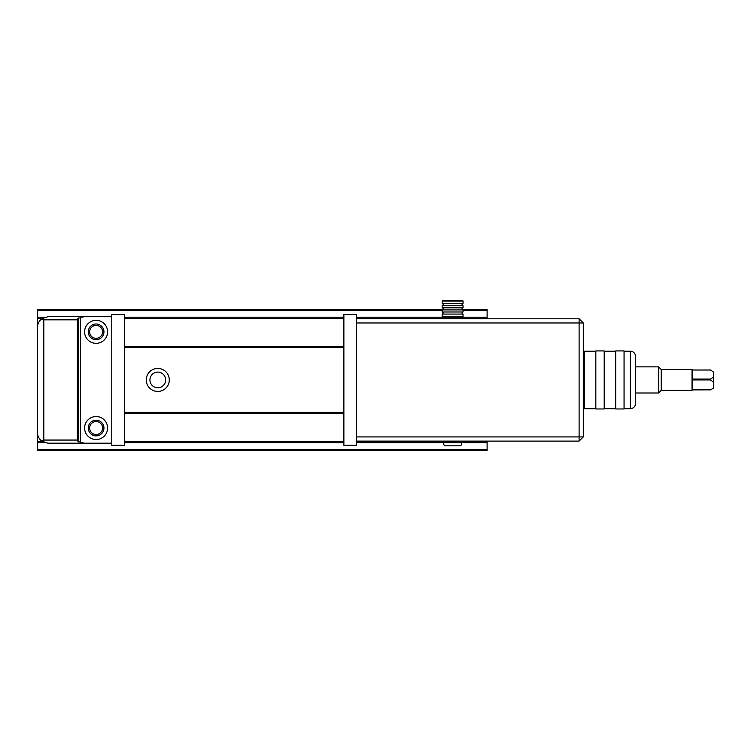 <?xml version="1.0" encoding="UTF-8"?>
<svg xmlns="http://www.w3.org/2000/svg" width="751" height="751" viewBox="0 0 751 751"><rect width="100%" height="100%" fill="white"/><g stroke="black" fill="none" stroke-linecap="round" stroke-linejoin="round"><path stroke-width="1.13" d="M44.76 442.668L37.55 442.668L37.55 413.35M37.55 441.419L42.178 441.419M42.178 318.471L37.55 318.471L37.55 317.213L44.76 317.213M37.55 346.54L37.55 318.471M356.425 317.213L487.108 317.213L487.108 318.781M487.108 318.471L356.425 318.471M343.874 318.471L124.328 318.471M124.328 346.54L343.874 346.54M89.622 331.848A6.468 6.468 0 0 0 99.329 337.452A6.468 6.468 0 0 0 99.329 326.253A6.468 6.468 0 0 0 89.622 331.848M487.108 441.1L487.108 442.668L356.425 442.668M343.874 413.35L124.328 413.35M124.328 441.419L343.874 441.419M356.425 441.419L487.108 441.419M89.622 428.032A6.468 6.468 0 0 1 99.329 422.428A6.468 6.468 0 0 1 99.329 433.637A6.468 6.468 0 0 1 89.622 428.032M487.108 449.464L487.108 450.516L37.55 450.516L37.55 449.464L487.108 449.464L487.108 442.668M37.55 442.668L37.55 449.464M442.151 310.416L37.55 310.416L37.55 317.213M37.55 310.416L37.55 309.374L443.052 309.374M462.156 309.374L487.108 309.374L487.108 310.416L463.057 310.416M487.108 317.213L487.108 310.416M343.874 347.535L124.328 347.535M146.276 379.94A11.5 11.5 0 0 1 163.53 369.98A11.5 11.5 0 0 1 163.53 389.9A11.5 11.5 0 0 1 146.276 379.94M124.328 412.355L343.874 412.355M343.874 442.668L124.328 442.668M124.328 317.213L343.874 317.213M149.937 379.94A7.839 7.839 0 0 1 161.7 373.153A7.839 7.839 0 0 1 161.7 386.737A7.839 7.839 0 0 1 149.937 379.94M77.391 319.832L77.391 440.058A6.271 3.135 0 0 0 78.602 441.917L80.413 441.917L80.413 317.973L78.602 317.973A6.271 3.135 180 0 0 77.391 319.832L43.821 319.832L41.896 318.668L48.008 316.687L85.473 316.687A6.271 3.135 180 0 0 80.413 317.973M111.777 443.193L48.008 443.193L41.896 441.222C38.939 438.809 37.494 435.984 37.55 432.736L37.55 327.145C37.494 323.897 38.939 321.071 41.896 318.668M111.777 316.687L85.473 316.687M84.6 331.848A11.5 11.5 0 0 0 101.845 341.808A11.5 11.5 0 0 0 101.845 321.888A11.5 11.5 0 0 0 84.6 331.848M84.6 428.032A11.5 11.5 0 0 1 101.845 418.072A11.5 11.5 0 0 1 101.845 437.993A11.5 11.5 0 0 1 84.6 428.032M80.413 441.917A6.271 3.135 0 0 0 85.473 443.193M88.252 428.032A7.839 7.839 0 0 1 100.014 421.245A7.839 7.839 0 0 1 100.014 434.829A7.839 7.839 0 0 1 88.252 428.032M88.252 331.848A7.839 7.839 0 0 0 100.014 338.645A7.839 7.839 0 0 0 100.014 325.061A7.839 7.839 0 0 0 88.252 331.848M41.896 441.222L43.821 440.058L77.391 440.058M356.425 436.922L579.105 436.922L579.105 322.968L356.425 322.968M356.425 318.781L579.105 318.781L579.105 322.968L583.292 322.968L583.292 436.922L579.105 441.1L356.425 441.1M583.292 436.922L579.105 436.922L579.105 441.1M579.105 318.781L583.292 322.968M343.874 314.603L343.874 445.287L356.425 445.287L356.425 314.603L343.874 314.603M124.328 445.287L124.328 314.603L111.777 314.603L111.777 445.287L124.328 445.287M710.549 370.027L713.45 371.989L710.521 370.008L692.544 370.008L692.544 389.835L710.521 389.835L713.45 388.183L710.549 389.863L692.544 389.872L692.018 390.398L692.018 369.492L661.18 369.492L658.561 366.873L635.562 366.873M692.544 379.077L710.521 379.077L713.45 377.105L713.45 382.081L710.521 379.931L692.544 379.931M710.521 379.931L710.521 379.077M713.45 371.989L713.45 377.105M713.45 382.081L713.45 387.676M692.544 370.008L692.018 369.492M692.018 390.398L661.18 390.398L661.18 369.492M661.18 390.398L658.561 393.008L658.561 366.873M595.834 351.196L584.334 351.196L584.334 408.694L595.834 408.694M604.198 350.933L604.198 408.957L595.834 408.957L595.834 350.933L604.198 350.933M624.062 350.933L624.062 408.957L615.698 408.957L615.698 350.933L624.062 350.933M635.562 356.425L635.562 403.465C635.252 406.638 633.506 408.384 630.333 408.694L630.333 351.196C633.506 351.506 635.252 353.242 635.562 356.425M442.151 307.807L463.057 307.807L463.057 305.713L442.151 305.713L442.151 307.807C443.541 308.182 443.541 308.877 442.151 309.9L463.057 309.9C461.705 309.196 461.705 308.501 463.057 307.807M442.151 305.713C443.541 304.699 443.541 303.995 442.151 303.62L463.057 303.62C461.705 304.324 461.705 305.019 463.057 305.713M442.151 301.01L442.668 300.484L462.532 300.484L463.057 301.01L442.151 301.01L442.151 303.62M463.057 303.62L463.057 301.01M442.151 309.9L442.151 311.984L463.057 311.984L463.057 309.9M463.057 311.984C461.705 312.688 461.705 313.383 463.057 314.078L442.151 314.078C443.541 313.064 443.541 312.36 442.151 311.984M442.668 317.213L442.151 316.687L463.057 316.687L463.057 314.078M460.87 445.812L444.339 445.812L443.193 442.677L462.015 442.677L460.87 445.812M78.602 441.917L78.602 317.973M43.821 319.832L43.821 440.058M583.292 406.084L584.334 406.084M583.292 353.805L584.334 353.805M658.561 393.008L635.562 393.008M604.198 408.694L615.698 408.694M604.198 351.196L615.698 351.196M624.062 408.694L630.333 408.694M624.062 351.196L630.333 351.196M442.151 316.687L442.151 314.078M462.532 317.213L463.057 316.687"/></g></svg>
